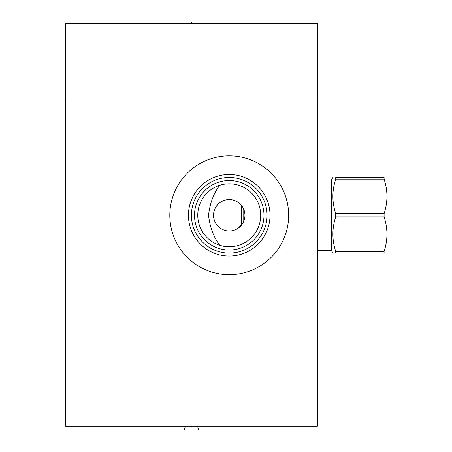 <?xml version="1.0" encoding="UTF-8"?>
<svg xmlns="http://www.w3.org/2000/svg" width="452" height="452" viewBox="0 0 452 452"><rect width="100%" height="100%" fill="white"/><g stroke="black" fill="none" stroke-linecap="round" stroke-linejoin="round"><path stroke-width="0.68" d="M65.585 23.329L65.585 426.157L317.355 426.157L317.355 23.329L65.585 23.329M169.816 215.276A59.415 59.415 0 0 1 229.237 155.861A59.415 59.415 0 0 1 288.653 215.276A59.415 59.415 0 0 1 229.237 274.697A59.415 59.415 0 0 1 169.816 215.276M188.45 215.276A40.787 40.787 0 0 1 229.237 174.489A40.787 40.787 0 0 1 270.019 215.276A40.787 40.787 0 0 1 229.237 256.064A40.787 40.787 0 0 1 188.45 215.276M191.416 215.276A37.815 37.815 0 0 1 229.237 177.461A37.815 37.815 0 0 1 267.053 215.276A37.815 37.815 0 0 1 229.237 253.097A37.815 37.815 0 0 1 191.416 215.276M194.49 215.276A34.742 34.742 0 0 0 229.237 250.024A34.742 34.742 0 0 0 263.979 215.276A34.742 34.742 0 0 0 229.237 180.534A34.742 34.742 0 0 0 194.49 215.276M198.044 219.457L197.761 215.276A31.47 31.47 0 0 1 229.237 183.806A31.47 31.47 0 0 1 260.708 215.276A31.47 31.47 0 0 1 229.237 246.747A31.47 31.47 0 0 1 197.761 215.276L198.044 211.101M220.265 245.442L222.327 245.978M223.638 246.25L224.689 246.419M226.61 246.639L227.938 246.724M229.503 246.747L231.012 246.696M232.435 246.583L233.752 246.425M234.933 246.227L235.961 246.024M236.339 245.933L235.385 246.142M234.266 246.346L233.159 246.504M233.006 246.521L231.622 246.656M231.452 246.668L227.305 246.69M227 246.668L225.373 246.509M223.734 246.261L222.085 245.928M220.44 245.492L219.519 245.21M218.808 244.973L217.192 244.351M214.045 242.837L212.508 241.939M211.011 240.933L209.553 239.831M208.14 238.628L206.773 237.323M205.468 235.904L204.236 234.396M203.084 232.791L202.558 231.972M202.027 231.091L201.067 229.311M200.213 227.452L199.479 225.525M198.869 223.542L198.388 221.514M198.388 209.039L198.869 207.01M199.479 205.033L200.213 203.106M201.067 201.247L202.027 199.462M202.558 198.581L203.084 197.767M204.236 196.162L205.468 194.648M206.773 193.236L208.14 191.925M209.553 190.721L211.011 189.62M212.508 188.62L214.045 187.716M217.192 186.201L218.808 185.586M219.542 185.337L220.44 185.06M222.085 184.631L223.734 184.292M225.373 184.043L227 183.885M227.305 183.868L231.452 183.885M231.622 183.896L233.006 184.032M233.164 184.054L234.266 184.213M235.385 184.41L236.339 184.619M235.961 184.535L234.933 184.326M233.752 184.133L232.435 183.97M231.012 183.857L229.503 183.806M227.938 183.834L226.61 183.919M224.689 184.139L223.243 184.382M223.039 184.422L219.751 185.269C213.632 193.32 209.897 203.321 208.536 215.276C209.897 227.232 213.632 237.238 219.751 245.283M213.564 214.158L213.683 213.039M213.886 211.92L214.175 210.813M214.542 209.717L214.932 208.784M214.999 208.632L215.547 207.564M216.186 206.53L217.548 204.779M217.723 204.587L218.61 203.705M219.565 202.897L220.576 202.168M221.621 201.535L223.785 200.541M224.876 200.185L225.972 199.908M227.057 199.716L228.147 199.603M230.322 199.603L231.413 199.716M232.503 199.908L233.594 200.185M234.69 200.541L236.848 201.535M237.899 202.168L238.905 202.897M239.859 203.705L240.746 204.587M240.933 204.79L242.283 206.53M242.922 207.564L243.47 208.626M243.543 208.79L243.927 209.717M244.295 210.813L244.583 211.92M244.786 213.039L244.905 214.158M244.905 216.395L244.786 217.519M244.583 218.632L244.295 219.745M243.927 220.842L243.543 221.762M243.47 221.926L242.922 222.989M242.283 224.028L237.899 228.384M236.848 229.017L234.69 230.011M233.594 230.373L232.503 230.644M231.413 230.836L230.322 230.949M228.147 230.949L227.057 230.836M225.972 230.644L224.876 230.373M223.785 230.011L221.621 229.017M220.576 228.384L219.565 227.661M218.61 226.847L216.186 224.028M215.547 222.989L214.999 221.926M214.92 221.751L214.542 220.842M214.175 219.745L213.886 218.632M213.683 217.519L213.564 216.395M213.525 215.276A15.713 15.713 0 0 1 229.237 199.569A15.713 15.713 0 0 1 244.944 215.276A15.713 15.713 0 0 1 229.237 230.989A15.713 15.713 0 0 1 213.525 215.276M241.622 224.943L241.622 205.615M243.131 222.604L243.131 207.954M317.355 179.981L331.452 179.981L331.452 250.577L332.875 253.041M335.729 253.041L335.729 251.419L384.093 251.419L384.093 253.041C387.878 253.041 387.878 253.041 384.093 253.041L335.729 253.041C331.943 253.041 331.943 253.041 335.729 253.041M335.729 179.139L384.093 179.139L384.093 177.512C387.878 177.512 387.878 177.512 384.093 177.512L335.729 177.512C331.943 177.512 331.943 177.512 335.729 177.512L335.729 179.139C331.943 190.642 331.943 202.146 335.729 213.655L335.729 216.903C331.943 228.407 331.943 239.91 335.729 251.419M335.729 216.903L384.093 216.903C387.878 228.407 387.878 239.91 384.093 251.419M335.729 213.655L384.093 213.655L384.093 216.903M384.093 179.139C387.878 190.642 387.878 202.146 384.093 213.655M386.94 177.512L386.94 253.041M191.467 426.157L191.467 426.886L191.467 426.157M198.535 429.4L197.716 426.886M184.405 429.4L185.224 426.886M317.355 98.858L318.084 98.858L317.355 98.858M191.467 23.329L191.467 22.6L191.467 23.329M65.585 98.858L64.856 98.858L65.585 98.858M317.355 250.577L331.452 250.577M331.452 179.981L332.875 177.512"/></g></svg>
